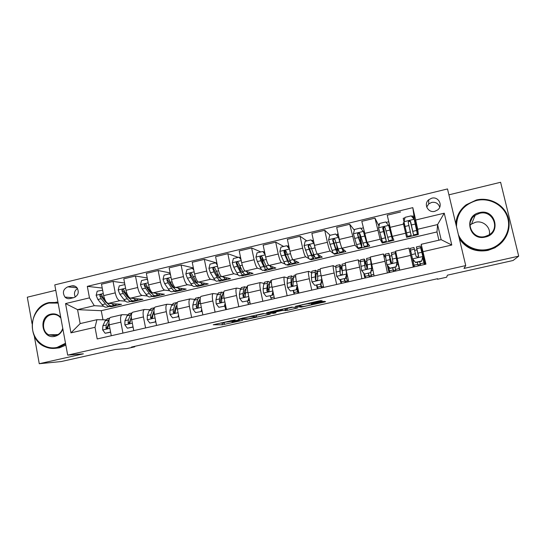<?xml version="1.0" encoding="UTF-8"?>
<svg xmlns="http://www.w3.org/2000/svg" width="546" height="546" viewBox="0 0 546 546"><rect width="100%" height="100%" fill="white"/><g stroke="black" fill="none" stroke-linecap="round" stroke-linejoin="round"><path stroke-width="0.82" d="M235.162 319.813L213.22 324.768L222.352 324.788L242.745 320.325L232.057 322.044L239.469 319.936L227.6 321.969L235.162 319.813M431.736 198.198L428.706 199.768C423.28 204.061 428.125 213.254 434.821 211.316L437.653 209.93C443.4 205.746 438.561 196.191 431.736 198.198M439.714 207.214C438.418 203.44 435.728 201.843 431.654 202.416L428.726 203.931L426.706 207.05M320.707 301.385L322.297 300.914L320.939 300.607L318.782 300.962L295.154 306.388L300.989 307.2L324.078 302.129L325.621 301.665L323.996 301.317L312.776 303.733L311.24 304.197L312.1 304.347C313.227 304.456 304.299 306.497 302.675 306.511L298.758 305.951C297.461 305.862 306.695 303.74 308.429 303.726L320.707 301.385L320.543 300.634M34.262 335.92L39.264 363.718L61.193 361.554L115.165 349.481L126.89 348.573L134.739 346.826L131.463 347.065L437.612 278.699L437.51 279.252L446.676 277.204L447.413 275.184L513.069 260.497L518.7 256.149L500.607 182.282L448.908 194.833M39.264 363.718L83.374 353.822L67.684 355.118L465.731 265.581L463.984 268.427L518.7 256.149M263.295 313.541L238.233 319.157L246.369 319.417L268.994 314.455L270.366 314.032L263.295 313.541M267.922 312.38L291.83 307.118L297.809 307.896L287.421 310.326L282.712 310.428L274.611 312.148L273.191 312.578L276.003 312.803L273.587 313.356L266.489 312.817L267.922 312.38M55.774 290.295L27.3 297.208L32.091 323.846M69.963 298.566L73.847 297.638C78.31 295.536 79.368 292.246 77.027 287.762C75.573 286.09 73.785 285.469 71.669 285.899L67.793 286.841C63.138 289.162 62.203 292.581 64.981 297.092C66.394 298.471 68.052 298.962 69.963 298.566M67.684 355.118L54.777 284.889L447.508 188.943L465.731 265.581M438.916 240.185L436.977 231.941L101.256 310.694L77.559 309.65L80.153 323.601L96.935 319.697L95.011 327.313L97.195 338.943L425.948 264.168L421.212 244.301L441.141 239.667L437.585 224.563L417.71 229.259L418.345 234.548L414.987 220.093L414.421 220.229M95.011 327.313L70.96 332.855L65.554 303.576L89.476 297.87L94.294 305.692L103.672 306.238M102.232 288.056L87.312 286.363L89.476 297.87M87.312 286.363L412.803 207.644L415.677 220.011L444.246 213.193L451.781 245.031L423.041 251.658M437.394 278.747L437.51 279.252M134.739 346.826L134.65 346.355M101.256 310.694L102.976 319.799M109.043 306.552L111.398 306.688L121.54 304.306L108.32 303.405C106.293 302.818 104.743 300.225 103.665 295.625L101.501 284.207L113.056 281.415L115.247 292.861C116.325 297.481 117.847 300.088 119.813 300.696L125.444 301.139M94.294 305.692L77.559 309.65L65.554 303.576M436.977 231.941L437.585 224.563L444.246 213.193M403.344 222.87L406.579 237.319L418.345 234.548M400.587 211.978L387.237 215.199L392.267 236.377L393.898 240.295L382.261 243.031L380.794 236.561M378.992 226.058L374.993 218.161L380.105 239.25L382.261 243.031M374.993 218.161L361.807 221.342L367.008 242.342L369.738 245.973L358.237 248.676L358.08 247.986M354.347 230.153L349.706 224.263L354.989 245.174L358.237 248.676M349.706 224.263L336.684 227.409L339.353 239.435C340.486 244.328 341.387 247.263 342.055 248.232L345.857 251.583L334.493 254.259L334.336 253.562M330.234 235.292L324.74 230.296L327.382 242.294C328.515 247.167 329.443 250.082 330.187 251.03L333.545 253.542M333.729 253.685L334.493 254.259M324.74 230.296L311.875 233.401L314.489 245.366C315.615 250.225 316.584 253.119 317.403 254.047L322.249 257.132L311.022 259.773L310.872 259.084M306.825 240.909L300.068 236.254L302.661 248.184C303.781 253.03 304.791 255.91 305.678 256.818L309.118 258.722M310.101 259.261L311.022 259.773M300.068 236.254L287.36 239.325L289.926 251.221C291.045 256.054 292.09 258.913 293.052 259.8L298.921 262.619L287.817 265.226L287.674 264.537M283.688 246.458L275.703 242.137L278.235 254.006C279.354 258.824 280.432 261.664 281.47 262.53L285.149 264.093M286.725 264.762L287.817 265.226M275.703 242.137L263.145 245.168L265.656 257.009C266.769 261.807 267.881 264.633 268.994 265.479L275.86 268.038L264.885 270.618L264.735 269.929M260.811 251.945L251.624 247.952L254.108 259.76C255.221 264.544 256.367 267.356 257.548 268.182L261.5 269.492M263.616 270.195L264.885 270.618M251.624 247.952L239.223 250.948L241.68 262.722C242.786 267.492 243.966 270.284 245.222 271.089L253.057 273.396L242.206 275.948L242.062 275.266M238.199 257.378L227.839 253.699L230.275 265.445C231.381 270.202 232.589 272.973 233.906 273.758L238.145 274.877M240.772 275.566L242.206 275.948M227.839 253.699L215.581 256.661L217.99 268.373C219.089 273.116 220.338 275.866 221.731 276.638L230.514 278.692L219.785 281.21L219.649 280.535M216.899 263.049L204.34 259.37L206.716 271.055C207.821 275.785 209.098 278.528 210.551 279.272L215.069 280.221M218.195 280.876L219.785 281.21M204.34 259.37L192.226 262.298L194.581 273.949C195.68 278.665 196.99 281.388 198.512 282.118L208.231 283.927L197.625 286.425L197.488 285.749M193.373 267.956L181.115 264.981L183.442 276.604C184.541 281.306 185.879 284.016 187.469 284.725L192.267 285.531M195.871 286.131L197.625 286.425M181.115 264.981L169.144 267.874L171.451 279.463C172.543 284.152 173.915 286.841 175.566 287.53L186.193 289.107L175.703 291.578L175.573 290.909M170.154 272.945L158.163 270.523L160.442 282.091C161.534 286.759 162.933 289.435 164.653 290.11L169.738 290.786M173.792 291.318L175.703 291.578M158.163 270.523L146.335 273.382L148.594 284.916C149.679 289.571 151.112 292.233 152.894 292.881L164.401 294.233L154.027 296.669L153.876 295.905M147.229 277.975L135.476 276.003L137.715 287.51C138.793 292.151 140.261 294.792 142.103 295.434L147.461 295.987M151.965 296.458L154.027 296.669M135.476 276.003L123.785 278.829L125.996 290.301C127.081 294.929 128.569 297.556 130.48 298.177L142.854 299.297L132.596 301.706L132.412 300.778M130.385 301.529L132.596 301.706M105.767 319.847L96.935 319.697M127.58 314.803L122.045 314.694C120.598 315.554 120.202 318.038 120.85 322.147L122.946 333.08M149.638 309.705L144.417 309.493C143.086 310.333 142.759 312.817 143.434 316.939L145.57 327.934M171.956 304.545L167.056 304.238C165.841 305.05 165.581 307.528 166.291 311.677L168.468 322.727M194.533 299.338L189.967 298.915C188.868 299.706 188.684 302.184 189.414 306.347L191.639 317.458M217.376 294.069L213.145 293.536C212.162 294.294 212.053 296.771 212.81 300.955L215.09 312.128M240.493 288.752L236.595 288.083C235.742 288.82 235.708 291.298 236.493 295.502L238.82 306.729M263.882 283.388L260.333 282.569C259.603 283.285 259.65 285.749 260.462 289.974L262.838 301.262M287.558 277.982L284.35 276.993C283.756 277.675 283.879 280.139 284.725 284.384L287.148 295.734M311.52 272.543L308.661 271.342C308.203 272.004 308.408 274.461 309.289 278.726L311.759 290.138M335.797 267.124L333.272 265.629C332.951 266.257 333.244 268.714 334.145 273L336.677 284.473M341.291 267.369L341.939 267.219M360.421 261.827L358.183 259.841L361.902 278.733M365.438 261.78L366.694 261.493M385.565 257.541L383.408 253.986L387.442 272.925M389.871 256.129L391.741 255.692M413.472 267.008L408.94 248.055L413.302 267.042M409.855 251.501L410.783 251.29M414.66 250.396L416.987 249.856M420.986 248.928L421.655 248.771L421.212 244.301M111.398 306.688L111.254 305.944M124.59 283.019L113.056 281.415M414.557 220.195L412.803 207.644M110.79 317.308L110.51 317.376C109.002 318.243 108.572 320.727 109.214 324.829L111.282 335.735M133.012 312.148L132.753 312.21C131.361 313.056 130.992 315.54 131.661 319.656L133.77 330.617M155.494 306.927L155.255 306.982C153.972 307.808 153.679 310.285 154.375 314.421L156.531 325.443M178.242 301.638L178.016 301.692C176.856 302.491 176.638 304.975 177.354 309.125L179.559 320.209M201.256 296.294L201.058 296.341C200.013 297.12 199.863 299.597 200.607 303.767L202.859 314.905M225.539 308.79L225.225 307.705M224.542 290.882L224.365 290.929C223.444 291.68 223.375 294.151 224.147 298.348L226.447 309.541M248.184 303.678L247.42 300.983M248.109 285.408L247.952 285.449C247.161 286.172 247.167 288.643 247.966 292.854L250.314 304.115M271.096 298.519L270.202 295.775M271.956 279.873L271.826 279.9C271.164 280.603 271.246 283.067 272.072 287.305L274.474 298.621M262.817 260.865L261.95 256.743M294.28 293.325L293.823 293.216L293.243 290.513M296.096 274.263L295.987 274.29C295.454 274.959 295.618 277.423 296.478 281.681L298.928 293.059M293.823 293.216L294.226 293.127M298.177 292.226L298.723 292.103M285.681 255.262L284.8 251.167L285.162 251.078M317.738 288.104L317.144 287.906L316.557 285.189M320.529 268.591L320.441 268.612C320.045 269.253 320.29 271.71 321.185 275.989L323.682 287.428M317.144 287.906L317.656 287.79M321.574 286.903L323.471 286.466M341.496 282.896L340.738 282.535L340.138 279.805M345.256 262.844L346.191 270.222L348.744 281.729M340.738 282.535L341.359 282.391M345.236 281.511L347.283 281.047M365.574 277.818L364.612 277.102L363.697 273.007M370.29 257.03L374.119 275.955M364.612 277.102L365.349 276.931M369.185 276.058L371.341 275.566M389.428 272.474L388.766 271.601L387.305 265.192M395.638 251.14L399.815 270.113M388.766 271.601L389.626 271.403M393.413 270.543L395.686 270.024M383.613 227.58L384.52 227.361M425.109 264.36L421.655 248.771M413.206 266.032L414.182 265.813M417.943 264.953L420.304 264.421M424.092 263.554L425.041 263.343M406.579 237.319L403.248 222.891L404.163 222.672M417.71 229.259L415.677 220.011M408.613 221.615L409.93 221.301M80.153 323.601L70.96 332.855M451.781 245.031L441.141 239.667M77.518 288.486C74.413 290.69 73.69 293.536 75.334 297.038M220.707 322.973L227.429 321.867M251.092 316.564L251.999 316.359M256.306 315.397L264.278 313.609M242.212 318.318L241.271 318.611L248.314 318.857L256.586 316.721L251.849 316.496L242.178 318.154M292.731 307.227L287.032 308.504L287.421 310.326M284.05 308.756L287.032 308.504M280.043 310.155L279.852 310.155C278.085 310.162 268.755 312.305 270.284 312.346L271.963 312.476L280.118 310.749L281.565 310.312L280.043 310.155L279.941 309.678M302.334 304.654L304.729 304.313M305.903 304.088L308.606 303.494M309.138 303.364L310.954 302.873M308.299 303.733L308.64 303.658M299.734 305.241L300.32 305.33M102.634 290.192L97.188 291.209L96.137 295.366L97.884 299.488L102.136 304.695C103.842 306.736 105.412 307.528 106.832 307.07L109.596 306.422M111.712 303.637C113.077 304.955 114.312 305.426 115.424 305.05L116.755 303.979M105.733 301.201L103.317 298.198L101.706 295.024C100.539 294.28 99.918 294.601 99.836 295.98L101.215 298.696L105.433 303.917C107.132 305.965 108.688 306.756 110.094 306.306L110.824 305.89M107.869 303.835L105.617 301.952L101.01 296.082L99.836 295.98M114.94 305.166L112.155 305.821C110.756 306.272 109.214 305.473 107.521 303.426L106.948 302.709M110.579 332.05L105.139 333.265L102.662 329.893L102.86 325.812L105.187 320.83L107.719 318.584M105.139 333.265L110.613 332.227M109.357 318.721L106.204 325.041L106.061 328.282C107.091 328.876 107.726 328.521 107.965 327.225L108.968 323.123L106.996 327.702L105.842 327.709M106.061 328.282L107.139 328.276L106.996 327.702M125.027 285.265L124.556 284.643L119.226 285.92L118.175 290.097L119.881 294.26L123.949 299.549C125.58 301.617 127.061 302.436 128.392 301.999L131.224 301.331M129.047 298.416L129.231 298.048M133.558 298.457C134.869 299.815 136.036 300.32 137.08 299.959L138.315 298.887M136.623 300.061L133.777 300.737C132.473 301.167 131.013 300.341 129.395 298.259L125.375 292.956L123.915 289.906C122.741 288.964 122.072 289.23 121.915 290.711L123.246 293.461L127.286 298.758C128.911 300.839 130.378 301.658 131.688 301.228L132.439 300.757M129.859 298.839L127.423 296.792L123.014 290.841L121.915 290.711M124.556 284.643L124.918 284.691M147.686 280.282L146.922 279.279L141.53 280.569L140.472 284.773L142.131 288.97L146.007 294.342C147.57 296.444 148.962 297.29 150.191 296.874L153.098 296.191M150.839 293.086L151.078 292.417M155.658 293.209C156.907 294.622 158.012 295.154 158.982 294.806L160.121 293.728M158.558 294.908L155.637 295.591C154.429 296 153.057 295.147 151.522 293.038L147.686 287.653L146.362 284.759C145.216 283.592 144.506 283.797 144.246 285.387L145.536 288.165L149.386 293.543C150.935 295.652 152.314 296.498 153.528 296.089L154.286 295.557M152.061 293.755L149.481 291.571L145.27 285.531L144.246 285.387M146.922 279.279L147.502 279.368M170.611 275.239L169.54 273.846L164.087 275.157L163.022 279.381L164.639 283.62L168.325 289.073C169.806 291.209 171.11 292.076 172.236 291.687L175.218 290.984M172.864 287.633L173.116 286.575M178.01 287.892C179.197 289.36 180.235 289.926 181.129 289.598L182.18 288.513M180.74 289.687L177.743 290.39C176.645 290.779 175.362 289.899 173.901 287.756L170.263 282.282L169.021 279.477C167.95 278.187 167.219 278.33 166.823 279.927L168.079 282.801L171.737 288.268C173.212 290.404 174.502 291.284 175.614 290.895L176.385 290.281M174.488 288.575L171.792 286.295L167.758 280.084L166.823 279.927M169.54 273.846L170.366 274.01M133.067 326.958L127.348 328.194L124.836 324.809L124.959 320.72L127.068 315.759L129.402 313.554M132.719 326.965L132.917 326.174M127.348 328.194L133.094 327.095M131.907 313.049L130.412 314.987L128.337 319.942L128.16 323.014C129.19 323.833 129.873 323.532 130.194 322.113L130.48 319.444L131.354 317.335M128.16 323.014L129.184 323.02L131.333 317.014M155.822 321.826L149.816 323.055L147.27 319.656L147.311 315.568L149.195 310.633L151.331 308.463M155.248 321.819L155.569 320.543M149.816 323.055L155.835 321.901M154.538 307.705L152.58 309.848L150.737 314.776L150.539 317.622C151.522 318.714 152.232 318.489 152.682 316.946L152.9 314.278L153.999 311.295M150.539 317.622L151.522 317.649L153.992 310.886M172.55 317.861L178.849 316.639L172.55 317.861L169.963 314.448L169.929 310.353L171.574 305.446L173.512 303.317M175.88 306.668L176.228 307.05M178.051 316.605L178.494 314.844M224.256 323.157L221.983 323.13M177.314 302.545L176.495 302.62L175 304.654L173.389 309.555L173.232 312.223C174.072 313.5 174.809 313.37 175.437 311.834L175.58 309.05L176.931 304.866M173.232 312.223L174.167 312.264L175.86 306.736L176.836 305.18M193.81 270.134L192.431 268.352L186.916 269.676L185.845 273.935L187.408 278.207L190.902 283.743C192.301 285.913 193.516 286.814 194.54 286.445L197.591 285.722M195.12 282.029L195.325 280.446M200.614 282.507C201.74 284.036 202.716 284.643 203.528 284.329L204.477 283.231M192.431 268.352L193.584 269.028M203.18 284.411L200.109 285.135C199.113 285.497 197.918 284.589 196.54 282.412L191.912 274.017C190.97 272.754 190.22 272.836 189.653 274.263L190.895 277.375L194.356 282.924C195.741 285.101 196.942 286.002 197.952 285.64L198.73 284.91M197.058 283.292L197.126 283.278C196.328 283.374 195.4 282.596 194.362 280.951L190.493 274.44L189.653 274.263M195.557 312.605L201.87 311.384L195.557 312.605L192.929 309.179L192.813 305.077L194.219 300.198L195.946 298.102M198.43 301.795L198.894 302.429M201.119 311.336L201.686 309.084M202.027 310.77L201.87 311.384M200.321 297.563L199.01 297.393L197.679 299.399L196.314 304.265L196.226 306.934C196.929 308.162 197.666 308.121 198.43 306.811L198.532 303.76L200.259 297.87M248.075 319.13L246.26 319.069M196.226 306.934L197.079 307.002L198.512 301.501L199.618 299.822M58.122 303.091L48.983 303.064C38.049 305.61 30.44 318.161 32.637 329.941C34.671 341.762 46.076 350 57.077 347.42L65.506 343.263M65.643 344.041L57.446 347.952C53.098 348.901 48.908 348.471 44.861 346.669C26.044 339.202 29.3 306.258 49.154 302.539L58.006 302.443M62.858 328.883C61.418 332.807 58.811 335.271 55.044 336.281C41.974 339.824 37.797 316.666 50.996 314.107C54.798 313.343 58.047 314.435 60.749 317.376M60.872 318.059L58.982 316.23C56.654 314.585 54.115 314.059 51.365 314.66C42.479 316.298 40.547 330.835 48.703 334.821L55.214 335.729C58.934 334.718 61.452 332.248 62.756 328.323M65.848 345.14L59.405 347.829L55.242 348.328M55.992 302.115L57.965 302.238M458.353 234.568C462.81 245.591 476.132 252.218 488.26 249.276C501.958 246.273 511.254 231.941 507.937 218.844C504.811 205.692 490.001 197.161 476.501 200.519C463.308 204.709 456.64 213.445 456.49 226.726M455.821 223.915C456.408 216.141 459.855 209.766 466.168 204.798L476.317 200.02C488.834 196.949 502.682 203.685 507.377 215.308C512.175 226.883 506.831 241.161 495.42 247.283L488.356 249.938C475.621 252.04 465.854 247.904 459.056 237.53M479.422 212.647C495.597 208.162 501.856 233.825 485.305 237.025C469.11 241.346 463.042 215.902 479.422 212.647M485.114 236.5L488.793 235.019C500.75 228.617 492.553 209.589 479.531 213.336L475.184 215.267C464.196 222.14 472.488 240.008 485.114 236.5M469.963 225.327L471.519 224.037L475.518 222.263C483.06 220.215 490.936 227.245 489.332 234.678M502.607 241.625L495.031 247.741L488.008 250.382C475.784 252.45 466.243 248.614 459.377 238.855M455.739 223.553L456.497 219.355M470.502 221.56L471.908 218.618M217.288 264.967L215.595 262.797L210.012 264.134L208.934 268.414L210.449 272.727L213.739 278.351C215.056 280.548 216.175 281.483 217.096 281.135L220.229 280.398M217.595 276.201L217.67 273.915M223.485 277.047C224.549 278.644 225.457 279.293 226.194 278.999L227.04 277.88M215.595 262.797L217.096 264.025M225.88 279.074L222.734 279.811C221.84 280.153 220.741 279.211 219.444 276.999L215.063 268.495C214.244 267.274 213.486 267.294 212.79 268.55L213.977 271.888L217.233 277.525C218.543 279.729 219.642 280.664 220.55 280.323L221.328 279.436M219.99 277.88L219.956 277.894C219.199 278.18 218.284 277.395 217.192 275.553L213.547 268.748L212.79 268.55M241.059 259.739L239.032 257.173L233.381 258.531L232.296 262.831L233.763 267.185L236.848 272.891C238.083 275.129 239.107 276.092 239.912 275.771L243.12 275.013M240.267 270.031L240.09 266.748M240.547 257.303L239.865 257.466M246.615 271.498C247.625 273.184 248.464 273.887 249.119 273.607L249.85 272.454M239.032 257.173L240.895 258.954M248.84 273.669L245.618 274.426C244.833 274.74 243.837 273.778 242.622 271.526L238.5 262.906C237.769 261.725 237.019 261.691 236.234 262.797L237.333 266.339L240.383 272.058C241.605 274.304 242.615 275.266 243.407 274.952L244.164 273.826M243.059 272.317L242.813 272.502C242.151 272.768 241.312 271.956 240.295 270.086L236.903 263.008L236.234 262.797M265.11 254.443L262.749 251.481L257.03 252.853L255.944 257.186L257.357 261.575L260.23 267.369C261.377 269.642 262.298 270.632 263.001 270.338L266.284 269.567M263.083 263.349L262.346 257.719M270.017 265.861C270.973 267.649 271.737 268.414 272.311 268.154L272.925 266.946M262.749 251.481L264.981 253.829M272.072 268.209L268.769 268.987C268.093 269.274 267.199 268.277 266.073 265.991L262.21 257.248C261.561 256.115 260.817 256.033 259.978 257.002L260.968 260.722L263.807 266.53C264.94 268.803 265.847 269.799 266.537 269.512L267.24 268.018M266.339 266.53L265.943 267.049C265.37 267.287 264.612 266.455 263.67 264.551L260.558 257.234L259.978 257.002M279.9 251.358L289.455 249.072L286.752 245.727L280.965 247.113L279.873 251.467L281.231 255.903L283.886 261.787C284.944 264.093 285.77 265.117 286.357 264.844L289.721 264.052M285.933 255.835L285.128 250.894M293.687 260.101C294.587 262.032 295.29 262.872 295.775 262.633L296.26 261.336M286.752 245.727L289.366 248.642M295.577 262.681L292.192 263.472C291.632 263.738 290.834 262.708 289.796 260.387L286.206 251.522C285.619 250.423 284.882 250.307 284.009 251.167L284.889 255.03L287.51 260.933C288.554 263.247 289.36 264.271 289.933 264.005L290.52 261.875M292.874 259.664L289.796 260.387L289.339 261.527C288.861 261.752 288.192 260.892 287.319 258.961L284.432 252.348L284.507 251.426L284.009 251.167M288.343 247.365L288.745 245.768M311.616 240.397L313.424 240.506M314.08 243.502L311.043 239.892L305.187 241.298L304.088 245.68L307.828 256.135C308.797 258.476 309.521 259.527 309.985 259.289L313.438 258.476M313.302 253.446L313.015 255.944C312.633 256.142 312.046 255.262 311.254 253.296L308.551 246.294M313.854 243.345L314.926 247.256M317.615 254.183C318.482 256.32 319.117 257.275 319.519 257.05L319.854 255.61M311.043 239.892L314.052 243.386M319.362 257.084L315.888 257.903C315.452 258.135 314.755 257.077 313.814 254.723L310.497 245.734C309.957 244.663 309.234 244.512 308.333 245.29L308.156 246.287L309.097 249.276L311.493 255.269C312.449 257.616 313.151 258.674 313.602 258.435L313.93 255.023M308.156 246.287L308.606 246.587L308.749 245.564L308.333 245.29M218.83 307.289L225.143 306.067L218.83 307.289L216.168 303.849L215.97 299.74L217.124 294.895L218.639 292.84M224.795 306.149L225.826 309.684M221.253 296.983L221.847 297.98M224.461 306.006L225.15 303.248M225.464 304.777L225.143 306.067M223.205 292.479L221.785 292.11L220.632 294.082L219.512 298.921L219.492 301.59C220.086 302.75 220.809 302.784 221.669 301.692L221.751 298.403L222.85 293.564L223.846 291.666M219.492 301.59L220.263 301.672L221.43 296.205L222.638 294.485M242.39 301.911L248.689 300.689L242.39 301.911L239.687 298.45L239.401 294.335L240.301 289.523L241.598 287.51M247.44 300.976L248.457 304.538M244.362 292.281L245.188 294.001M248.082 300.607L248.901 297.345M249.188 298.71L248.689 300.689M246.287 287.353L244.82 286.759L243.85 288.697L242.984 293.509L243.038 296.178C243.557 297.277 244.267 297.365 245.168 296.451L246.096 288.179L247.338 286.179M281.77 309.268L282.548 309.357M285.094 309.63L287.326 309.869M243.038 296.178L243.728 296.28L244.615 290.847L245.427 289.216L245.918 289.196M266.223 296.464L272.515 295.25L266.223 296.464L263.486 292.99L263.111 288.868L263.752 284.091L264.83 282.118M270.345 295.741L271.342 299.331M267.786 287.803L269.001 291.018M271.99 295.147L272.939 291.373M273.191 292.567L272.515 295.25M269.676 282.302L268.134 281.347L267.342 283.258L266.871 290.697C267.328 291.748 268.025 291.885 268.946 291.1L269.615 282.732L270.632 280.767M266.871 290.697L267.472 290.827L268.079 285.421L268.734 283.824L269.458 283.995M290.349 290.95L296.635 289.742L290.349 290.95L287.571 287.462L287.1 283.34L287.483 278.59L288.336 276.658M293.516 290.452L294.499 294.062M291.557 283.756L292.315 286.063M296.185 289.619L297.263 285.326M297.488 286.357L296.635 289.742M293.4 277.45L291.714 275.873L291.12 277.75L290.984 285.155C291.407 286.159 292.09 286.329 293.018 285.654L293.414 277.218L294.205 275.293M297.065 288.042L298.491 293.154M298.041 293.257L296.86 288.854M290.984 285.155L291.503 285.305L292.322 278.364L293.298 278.992M317.492 273.02C316.646 271.014 316.011 270.113 315.581 270.331L311.937 271.178L311.5 273.027L311.391 277.737L311.95 281.866L314.769 285.374L320.679 284.022L321.785 279.613L321.219 276.16M316.96 285.094L317.922 288.738M315.458 279.566L315.588 280.009M314.769 285.374L320.679 284.022M322.072 280.071L321.048 284.166M315.581 270.331L315.178 272.174L315.397 279.545C315.793 280.514 316.462 280.705 317.397 280.112L317.752 278.999L317.499 271.635L318.059 269.758M322.474 281.907L321.969 280.473M320.864 284.207L321.867 287.838M321.505 287.919L320.55 284.275M322.358 281.934L323.259 285.49M315.397 279.545L315.82 279.716L316.189 272.836L317.479 274.406M336.5 234.971L337.278 234.78M335.633 233.995L338.8 237.763L335.633 233.995L329.702 235.415L328.603 239.824L332.057 250.409C332.937 252.798 333.545 253.883 333.899 253.665L337.435 252.832M338.8 237.763L339.639 240.67M338.486 237.462L341.004 245.714M341.496 247.126L341.83 248.102C342.67 250.505 343.243 251.604 343.543 251.399L343.693 249.679M343.427 251.426L339.871 252.259C339.551 252.47 338.964 251.378 338.111 248.983L335.087 239.865C334.582 238.827 333.865 238.657 332.944 239.353L332.712 240.431L335.77 249.536C336.629 251.924 337.223 253.016 337.558 252.805C337.933 252.354 337.803 250.198 337.175 246.335M336.623 244.758C337.169 248.068 337.285 249.911 336.964 250.3L335.469 247.563L332.944 239.353M337.414 234.07L337.408 236.07M342.062 269.622C340.95 266.161 340.172 264.53 339.735 264.728L336.043 265.581L335.804 267.397L336.629 276.201L339.489 279.723L345.468 278.358L346.58 273.921L345.809 268.4M346.58 273.921L346.498 271.601M340.684 279.682L341.619 283.347M339.489 279.723L345.468 278.358M346.867 274.092L345.755 278.521M339.735 264.728L340.103 273.86C340.486 274.809 341.148 275.013 342.083 274.481L342.492 273.314L341.878 265.984L342.192 264.155M344.546 278.794L345.516 282.459M346.212 276.72L347.536 282.002M345.243 282.521L344.314 278.849M340.103 273.86L340.335 267.247C340.677 267.083 341.27 268.291 342.13 270.891M367.205 243.168L363.65 231.825L360.524 228.023L354.525 229.463L353.412 233.893L356.579 244.622L358.094 247.973L361.718 247.12M363.424 231.504L366.475 242.287L367.854 245.68L367.717 243.284M367.267 243.154L367.315 242.752M367.786 245.693L364.141 246.553L359.971 233.927C359.5 232.91 358.797 232.719 357.862 233.36L357.569 234.5L358.401 237.558L361.8 247.106C362.053 246.458 361.623 243.386 360.503 237.879L359.589 233.435M358.592 237.305L360.135 236.937L361.206 244.581L358.053 235.579L357.862 233.36M360.135 236.937L359.398 233.347M367.328 268.509C365.697 262.21 364.646 259.057 364.175 259.05L360.442 259.916L360.408 261.691L361.609 270.468L364.516 274.01L370.57 272.625L371.69 268.161L370.249 257.726M371.69 268.161L370.918 261.63M364.667 274.126L365.595 277.894M364.516 274.01L370.57 272.625M371.887 268.352L370.768 272.809M364.175 259.05L365.117 268.113C365.492 269.035 366.148 269.253 367.083 268.775L367.533 267.56L366.619 258.483M368.509 273.321L369.444 277.02M370.679 272.829L371.587 276.529M369.267 277.061L368.352 273.362M365.117 268.113L364.776 261.589C365.131 261.548 365.936 263.909 367.192 268.673M389.817 229.88L390.356 229.75L391.871 237.346L388.67 225.471L385.729 221.976L379.647 223.43L378.535 227.894L382.582 242.212L386.295 241.346M379.19 225.273L379.06 224.085M388.67 225.471L392.465 239.892L389.373 224.529M390.356 229.75L388.813 222.072M392.431 239.899L388.704 240.779L385.169 227.921C384.718 226.918 384.022 226.713 383.08 227.3L382.732 228.501L386.329 241.332L383.579 227.416M383.579 231.368L384.316 231.19L385.742 238.793L382.91 228.87L383.08 227.3M384.316 231.19L383.497 227.457M389.851 268.223L386.896 264.667L389.851 268.223L395.98 266.823L397.099 262.326L395.099 251.877L399.706 270.134M397.099 262.326L395.693 254.436L399.645 270.147M386.896 264.667L385.183 254.177M388.479 266.605L389.858 272.372M389.987 268.42L395.98 266.823M397.215 262.544L396.096 267.021M391.673 263.227L388.916 253.31L390.438 262.292C390.806 263.192 391.462 263.425 392.397 262.988L392.888 261.732L391.345 252.75M392.758 267.786L393.659 271.512M395.031 267.267L395.918 270.993M393.57 271.533L392.683 267.799M390.438 262.292L389.51 255.862L391.591 263.227M410.367 221.567L413.561 234.93L417.362 234.036L414.223 219.369L411.24 215.854L405.084 217.328L403.965 221.819L407.371 236.384L411.158 235.497L410.374 231.92L406.524 232.828M414.148 219.28L403.992 221.703L403.214 218.291L404.948 217.874M413.663 218.707L412.96 215.95M410.394 221.587L411.309 224.768M413.561 234.93L410.674 221.833C410.244 220.85 409.555 220.632 408.606 221.178L408.21 222.427L410.374 231.92M408.606 221.178L408.681 221.546C409.671 221.014 410.36 221.239 410.742 222.236L412.967 232.371L411.145 224.809M415.499 262.36L412.503 258.79L415.499 262.36L421.703 260.94L422.836 256.422L420.195 246.048M422.836 256.422L421.703 260.94M422.679 257.378L424.317 264.537M412.503 258.79L410.135 248.382M412.633 259.104L414.414 266.789M415.547 262.578L421.73 261.165M413.95 247.502L416.079 256.402L418.031 257.118L418.557 255.828L416.38 246.935L418.495 256.545M418.509 256.518L416.973 249.508L418.584 256.047M420.529 265.397L419.669 261.636L420.543 265.397M418.168 265.936L417.301 262.176M405.528 233.244L392.267 236.377M380.105 239.25L367.008 242.342M354.989 245.174L342.055 248.232M330.187 251.03L317.403 254.047M305.678 256.818L293.052 259.8M281.47 262.53L268.994 265.479M257.548 268.182L245.222 271.089M233.906 273.758L221.731 276.638M210.551 279.272L198.512 282.118M187.469 284.725L175.566 287.53M164.653 290.11L152.894 292.881M142.103 295.434L130.48 298.177M119.813 300.696L108.32 303.405M120.85 322.147L109.214 324.829M115.247 292.861L103.665 295.625M137.715 287.51L125.996 290.301M143.434 316.939L131.661 319.656M160.442 282.091L148.594 284.916M166.291 311.677L154.375 314.421M183.442 276.604L171.451 279.463M189.414 306.347L177.354 309.125M206.716 271.055L194.581 273.949M212.81 300.955L200.607 303.767M230.275 265.445L217.99 268.373M236.493 295.502L224.147 298.348M254.108 259.76L241.68 262.722M260.462 289.974L247.966 292.854M278.235 254.006L265.656 257.009M284.725 284.384L272.072 287.305M302.661 248.184L289.926 251.221M309.289 278.726L296.478 281.681M327.382 242.294L314.489 245.366M334.145 273L321.185 275.989M352.409 236.329L339.353 239.435M359.316 267.199L346.191 270.222M377.75 230.289L364.53 233.435M384.807 261.329L371.512 264.387M403.405 224.167L390.021 227.361M410.612 255.378L397.154 258.483M77.075 287.824L67.793 286.841M75.198 286.288L71.669 285.899M227.498 321.451L227.566 321.792M231.941 321.478L232.023 321.874M224.147 322.604L224.515 324.406M221.956 322.986L222.324 324.788M268.885 313.93L268.994 314.455M246.198 318.782L246.328 319.417M256.224 315.001L256.586 316.721M251.918 315.97L252.027 316.496M296.205 307.685L296.348 308.333M284.93 308.859L285.319 310.688M282.494 309.104L282.78 310.435M273.389 312.592L273.546 313.356M281.361 309.364L281.565 310.312M311.206 302.668L311.384 303.48M309.091 303.139L309.241 303.842M308.551 303.262L308.654 303.733M312.012 303.917L312.1 304.347M323.901 301.324L324.078 302.129M302.921 306.49L302.996 306.845M300.709 306.245L300.914 307.2M103.276 293.564L96.164 295.263M105.433 303.917L102.136 304.695M107.937 303.33L107.521 303.426M101.215 298.696L97.884 299.488M104.272 297.973L103.317 298.198M102.723 329.982L109.876 328.337M105.187 320.83L108.497 320.058M108.313 324.556L109.132 324.365M102.86 325.812L106.204 325.041M125.6 288.227L118.202 289.994M127.286 298.758L123.949 299.549M130.119 298.089L129.395 298.259M123.246 293.461L119.881 294.26M126.597 292.663L125.375 292.956M148.184 282.828L140.499 284.671M149.386 293.543L146.007 294.342M152.559 292.793L151.522 293.038M145.536 288.165L142.131 288.97M149.195 287.292L147.686 287.653M171.035 277.368L163.049 279.279M171.737 288.268L168.325 289.073M175.259 287.435L173.901 287.756M168.079 282.801L164.639 283.62M172.051 281.859L170.263 282.282M167.793 280.159L166.844 279.996M124.897 324.89L132.337 323.184M127.068 315.759L130.412 314.987M130.48 319.444L131.572 319.192M124.959 320.72L128.337 319.942M129.129 322.618L128.044 322.604M147.331 319.744L155.064 317.97M149.195 310.633L152.58 309.848M152.9 314.278L154.286 313.957M147.311 315.568L150.737 314.776M151.515 317.472L150.512 317.444M170.031 314.537L178.064 312.694M171.574 305.446L175 304.654M175.58 309.05L177.266 308.661M169.929 310.353L173.389 309.555M194.158 271.847L185.872 273.826M194.356 282.924L190.902 283.743M198.225 282.009L196.54 282.412M190.895 277.375L187.408 278.207M195.181 276.358L193.1 276.856M190.574 274.727L189.701 274.542M192.997 309.268L201.338 307.35M194.219 300.198L197.679 299.399M198.532 303.76L200.519 303.296M192.813 305.077L196.314 304.265M217.554 266.257L208.961 268.311M217.233 277.525L213.739 278.351M221.464 276.522L219.444 276.999M213.977 271.888L210.449 272.727M218.591 270.796L216.209 271.362M213.623 269.233L212.831 269.028M241.236 260.599L232.323 262.728M240.383 272.058L236.848 272.891M244.983 270.973L242.622 271.526M237.333 266.339L233.763 267.185M242.274 265.165L239.592 265.8M236.944 263.67L236.234 263.445M265.199 254.873L255.972 257.077M263.807 266.53L260.23 267.369M262.708 260.108L263.165 259.998M268.789 265.349L266.073 265.991M260.968 260.722L257.357 261.575M266.25 259.466L263.254 260.176M260.551 258.046L259.923 257.794M287.51 260.933L283.886 261.787M285.749 254.627L287.121 254.3M285.135 250.921L285.524 250.832M284.889 255.03L281.231 255.903M290.52 253.692L287.196 254.484M284.432 252.348L283.893 252.075M312.571 241.564L312.36 240.602M313.786 243.263L304.115 245.57M311.493 255.269L307.828 256.135M309.527 248.976L311.363 248.539M309.179 245.181L309.725 245.052M317.253 253.91L313.814 254.723M309.097 249.276L305.398 250.157M315.083 247.857L311.432 248.723M216.236 303.931L224.884 301.945M222.85 293.564L223.614 293.386M226.133 308.012L225.361 308.19M217.124 294.895L220.632 294.082M221.751 298.403L224.051 297.877M215.97 299.74L219.512 298.921M239.755 298.539L248.723 296.478M246.096 288.179L247.358 287.885M249.993 302.58L248 303.03M240.301 289.523L243.85 288.697M245.25 292.984L247.87 292.383M239.401 294.335L242.984 293.509M263.554 293.079L272.843 290.943M269.615 282.732L271.382 282.323M274.147 297.079L270.898 297.816M263.752 284.091L267.342 283.258M269.035 287.503L271.976 286.827M263.111 288.868L266.735 288.035M287.64 287.551L297.256 285.34M293.414 277.218L295.707 276.685M297.611 291.728L294.062 292.54M287.483 278.59L291.12 277.75M293.1 281.954L296.376 281.197M287.1 283.34L290.772 282.494M312.019 281.954L321.758 279.723M317.499 271.635L320.331 270.98M321.089 286.377L317.499 287.196M311.5 273.027L315.178 272.174M317.458 276.337L321.075 275.505M311.391 277.737L315.103 276.883M338.418 237.374L328.631 239.714M335.77 249.536L332.057 250.409M333.913 243.175L335.899 242.704M333.667 239.339L334.22 239.203M341.83 248.102L338.111 248.983M333.599 243.455L329.852 244.342M339.721 241.994L335.967 242.888M333.074 240.752L332.712 240.431M336.698 276.29L346.553 274.031M341.878 265.984L345.256 265.206M347.515 276.18L346.273 276.46M348.396 280.159L347.133 280.446M344.84 280.965L341.209 281.797M335.804 267.397L339.53 266.53M342.117 270.659L345.891 269.785M335.974 272.072L339.735 271.205M363.349 231.415L353.439 233.784M360.333 243.734L356.579 244.622M357.685 233.606L359.364 233.203M363.725 232.159L364.216 232.043M366.475 242.287L362.708 243.175M358.401 237.558L354.613 238.459M364.598 236.084L360.797 236.984M357.842 234.848L357.569 234.5M361.677 270.557L371.655 268.27M366.55 260.271L370.331 259.398M372.863 270.379L371.287 270.734M373.764 274.379L371.198 274.966M368.871 275.491L365.199 276.331M360.408 261.691L364.175 260.824M367.076 264.899L370.898 264.018M360.858 266.332L364.667 265.458M388.595 225.382L378.562 227.784M385.203 237.865L381.401 238.759M388.882 226.153L389.523 226.003M391.414 236.398L387.605 237.298M383.504 231.586L379.668 232.5M389.783 230.098L385.933 231.013M382.91 228.87L382.732 228.501M386.971 264.755L397.072 262.435M391.53 254.484L395.352 253.597M398.321 264.551L396.614 264.94M399.269 268.564L395.543 269.417M393.195 269.949L389.475 270.796M385.305 255.924L389.121 255.043M392.342 259.077L396.212 258.183M386.049 260.531L389.905 259.637M416.659 230.439L412.803 231.347M408.927 225.546L405.043 226.467M415.281 224.037L411.384 224.959M410.742 222.236L410.674 221.833M412.578 258.879L422.809 256.531M416.81 248.628L420.679 247.727M423.027 258.893L422.256 259.07M423.949 262.94L420.181 263.8M417.806 264.346L414.045 265.199M414.161 260.927L413.11 261.165M410.51 250.082L414.373 249.188M417.929 253.18L421.84 252.272M411.554 254.648L415.458 253.747M428.726 203.931L428.706 199.768M122.045 314.694L110.51 317.376M144.417 309.493L132.753 312.21M167.056 304.238L155.255 306.982M189.967 298.915L178.016 301.692M213.145 293.536L201.058 296.341M236.595 288.083L224.365 290.929M260.333 282.569L247.952 285.449M284.35 276.993L271.826 279.9M308.661 271.342L295.987 274.29M333.272 265.629L320.441 268.612M358.183 259.841L345.195 262.858M383.408 253.986L370.256 257.036M408.94 248.055L395.625 251.146M73.41 297.741L64.981 297.092M221.983 322.986L222.352 324.788M246.239 318.782L246.369 319.417M251.747 316.004L251.849 316.496M284.992 308.859L285.381 310.688M282.432 309.125L282.712 310.428M273.43 312.599L273.587 313.356M279.764 309.719L279.852 310.155M309.173 303.126L309.329 303.842M308.34 303.31L308.429 303.726M300.785 306.251L300.989 307.2M109.644 318.141L107.2 318.707M131.955 312.96L128.917 313.663M154.245 307.787L150.88 308.565M176.495 302.62L173.096 303.412M199.01 297.393L195.57 298.191M48.703 334.821L58.026 334.582M495.031 247.741L495.42 247.283M475.184 215.267L471.519 224.037M264.503 251.556L263.377 251.822M288.602 245.775L287.305 246.089M312.64 241.653L312.414 240.622M221.785 292.11L218.304 292.915M247.522 286.131L247.045 286.24M244.82 286.759L241.305 287.578M271.478 280.569L270.386 280.828M268.134 281.347L264.571 282.173M295.72 274.945L293.994 275.348M291.714 275.873L288.117 276.713M320.256 269.246L317.888 269.799M338.124 233.9L337.36 234.084M345.092 263.486L342.069 264.182M363.274 227.866L361.049 228.405M370.243 257.644L366.543 258.504M379.511 223.976L379.04 224.085M388.677 221.778L386.083 222.399M395.099 251.877L391.305 252.757M388.916 253.31L385.135 254.19M412.967 215.95L411.602 216.277M420.215 246.048L416.38 246.935M413.957 247.495L410.128 248.389"/></g></svg>
